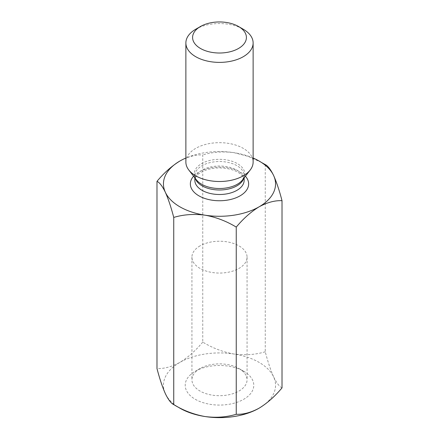 <?xml version="1.0" encoding="UTF-8"?>
<svg xmlns="http://www.w3.org/2000/svg" width="439" height="439" viewBox="0 0 439 439"><rect width="100%" height="100%" fill="white"/><g stroke="black" fill="none" stroke-linecap="round" stroke-linejoin="round"><path stroke-width="0.33" stroke-dasharray="2.19 1.65" d="M259.131 408.16A56.049 32.36 0 0 0 273.64 376.903C270.698 370.296 267.905 361.923 265.26 351.782L265.26 164.581M282.014 387.873C279.407 386.677 276.614 383.022 273.64 376.903A56.049 32.36 0 0 0 234.003 354.026C223.028 352.056 212.608 348.083 202.752 342.107L202.752 154.912C195.591 154.61 187.963 156.657 179.869 161.042M265.26 351.782C255.531 354.701 245.116 355.447 234.003 354.026A56.049 32.36 0 0 0 179.869 362.4C171.797 366.779 164.17 368.82 156.986 368.53M261.381 162.419L248.106 156.372L234.003 152.668C223.028 151.241 212.608 151.987 202.752 154.912M202.752 342.107C195.591 350.679 187.963 357.439 179.869 362.4A56.049 32.36 0 0 0 165.36 393.657A56.049 32.36 0 0 0 177.619 406.783M195.723 29.243A33.627 19.415 180 0 1 243.277 29.243M253.127 158.035A56.049 32.36 0 0 0 234.003 152.668A56.049 32.36 0 0 0 185.873 158.035M195.251 399.276A34.291 19.799 0 0 0 243.744 399.276A34.291 19.799 0 0 0 243.749 371.279A34.291 19.799 0 0 0 195.251 371.279A34.291 19.799 0 0 0 195.251 399.276M185.873 162.09A33.627 19.415 180 0 1 206.632 144.151A33.627 19.415 180 0 1 243.277 148.36A33.627 19.415 180 0 1 253.127 162.09M238.992 368.535L238.992 368.535A27.564 15.914 180 0 1 247.064 379.79A27.564 15.914 180 0 1 238.992 391.039A27.564 15.914 180 0 1 200.008 391.039A27.564 15.914 180 0 1 191.936 379.79A27.564 15.914 180 0 1 200.008 368.535A27.564 15.914 180 0 1 238.992 368.535L243.749 371.279M200.008 245.889A27.564 15.914 0 0 0 191.936 257.144A27.564 15.914 0 0 0 208.953 271.845A27.564 15.914 0 0 0 238.992 268.399A27.564 15.914 0 0 0 247.064 257.144A27.564 15.914 0 0 0 230.047 242.443A27.564 15.914 0 0 0 200.008 245.889M244.161 180.264A24.661 14.24 0 0 0 236.939 170.195A24.661 14.24 0 0 0 210.061 167.111A24.661 14.24 0 0 0 194.839 180.264C195.13 178.294 195.585 177.021 196.211 176.445C197.594 174.239 200.722 172.159 205.589 170.206C212.202 167.907 219.352 167.352 227.034 168.549C232.226 169.514 236.319 171.051 239.321 173.164C242.69 175.704 244.303 178.069 244.161 180.264M245.401 176.209A29.144 16.825 0 0 0 219.5 167.094A29.144 16.825 0 0 0 193.599 176.209M244.161 177.811L244.161 175.754L242.558 179.875A25.259 14.586 0 0 0 237.362 163.61A25.259 14.586 0 0 0 205.172 161.909A25.259 14.586 0 0 0 196.442 179.875C196.535 180.028 194.971 178.256 194.839 175.754A24.661 14.24 180 0 1 210.061 162.6A24.661 14.24 180 0 1 236.939 165.684A24.661 14.24 180 0 1 244.161 175.754A24.661 14.24 180 0 1 243.749 178.338M195.251 178.338A24.661 14.24 180 0 1 194.839 175.754L194.839 177.811M191.936 257.144L191.936 379.79M247.064 257.144L247.064 379.79M200.008 368.535L195.251 371.279"/><path stroke-width="0.66" d="M282.014 200.672C274.852 200.371 267.225 202.417 259.131 206.802A56.049 32.36 0 0 0 273.64 175.551C276.614 182.256 279.407 190.63 282.014 200.672L282.014 387.873C274.852 396.439 267.225 403.2 259.131 408.16C251.059 412.539 243.431 414.581 236.248 414.29L236.248 227.095C226.392 221.119 215.972 217.146 204.997 215.181A56.049 32.36 0 0 0 259.131 206.802C251.059 211.746 243.431 218.507 236.248 227.095M173.74 217.426L173.74 404.621C171.095 403.381 168.302 399.72 165.36 393.657C162.386 386.946 159.593 378.572 156.986 368.53L156.986 181.334C159.593 182.525 162.386 186.18 165.36 192.298C168.302 198.905 171.095 207.279 173.74 217.426C183.469 214.506 193.884 213.755 204.997 215.181A56.049 32.36 0 0 1 165.36 192.298A56.049 32.36 0 0 1 179.869 161.042C171.797 165.986 164.17 172.746 156.986 181.334M253.127 158.035A56.049 32.36 0 0 1 273.64 175.551C270.698 169.481 267.905 165.827 265.26 164.581L261.381 162.419M173.74 404.621C183.469 410.553 193.884 414.52 204.997 416.534C215.972 417.966 226.392 417.215 236.248 414.29M243.277 29.243L238.525 26.499A26.905 15.53 180 0 1 238.525 48.466A26.905 15.53 180 0 1 200.475 48.466A26.905 15.53 180 0 1 200.475 26.499A26.905 15.53 180 0 1 238.525 26.499L243.277 29.243A33.627 19.415 180 0 1 253.127 42.973A33.627 19.415 180 0 1 219.5 62.387A33.627 19.415 180 0 1 185.873 42.973A33.627 19.415 180 0 1 195.723 29.243L200.475 26.499M185.873 158.035A56.049 32.36 0 0 0 179.869 161.042M177.619 406.783A56.049 32.36 0 0 0 204.997 416.534A56.049 32.36 0 0 0 259.131 408.16M253.127 42.973L253.127 162.09A33.627 19.415 180 0 1 250.197 170.014A33.627 19.415 180 0 1 219.5 181.505A33.627 19.415 180 0 1 188.803 170.014A33.627 19.415 180 0 1 185.873 162.09L185.873 42.973M194.839 177.811L194.839 180.264A24.661 14.24 0 0 0 202.061 190.328A24.661 14.24 0 0 0 228.938 193.418A24.661 14.24 0 0 0 244.161 180.264L244.161 177.811M193.599 176.209A29.144 16.825 0 0 0 198.889 195.821A29.144 16.825 0 0 0 236.692 197.512A29.144 16.825 0 0 0 245.401 176.209M188.803 170.014L196.442 179.875A25.259 14.586 0 0 0 201.638 184.232A25.259 14.586 0 0 0 242.558 179.875L250.197 170.014M243.749 178.338A24.661 14.24 180 0 1 219.5 189.988A24.661 14.24 180 0 1 195.251 178.338"/></g></svg>
